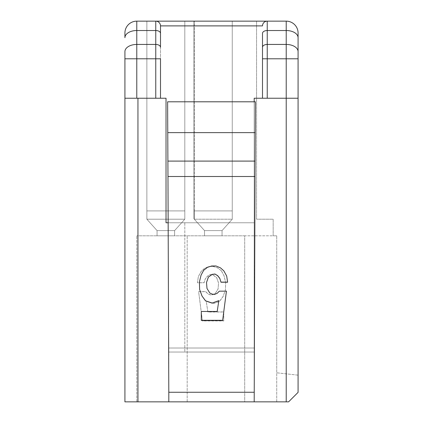 <?xml version="1.0" encoding="UTF-8"?>
<svg xmlns="http://www.w3.org/2000/svg" width="423" height="423" viewBox="0 0 423 423"><rect width="100%" height="100%" fill="white"/><g stroke="black" fill="none" stroke-linecap="round" stroke-linejoin="round"><path stroke-width="0.32" stroke-dasharray="2.12 1.59" d="M298.078 51.611L298.078 37.695A11.86 7.175 0 0 0 286.218 30.519L286.218 44.436A11.86 7.175 180 0 1 298.078 51.611L298.078 98.236L254.197 98.236L254.197 222.768L166.028 222.768L254.197 222.768L254.197 352.036L168.803 352.036L168.803 401.85L167.619 101.795L255.381 101.795L255.233 132.632L167.767 132.632L167.619 101.795L255.381 101.795L255.027 176.513L167.973 176.513L168.803 352.036L254.197 352.036L254.197 401.85L254.197 98.236L286.218 98.236L254.197 98.236L254.197 401.85L168.803 401.85L168.803 352.036L254.197 352.036L168.803 352.036L167.973 176.513L255.027 176.513L167.973 176.513L167.767 132.632L255.233 132.632L255.101 161.094L167.899 161.094M209.834 293.049L206.99 288.359L206.514 282.4M212.209 294.133L209.834 292.959M155.759 98.236L136.782 98.236L136.782 58.792L155.759 58.792L155.759 98.236L160.502 98.236L160.502 58.792L160.502 98.236L166.028 98.236L124.922 98.236L137.951 98.236L137.951 401.85L168.803 401.85M298.078 98.236L298.078 392.364L288.586 401.85L286.218 401.85L286.218 44.436L267.241 44.436A4.743 2.871 0 0 0 262.498 47.307L262.498 98.236M262.498 47.307L262.498 58.792L267.241 58.792L267.241 98.236M221.393 270.868L224 275.738L225.665 282.506L225.427 290.088L223.053 296.586L219.495 301.456L213.092 303.624L206.213 301.187L207.873 312.015L223.767 312.015L223.767 320.951L202.416 320.951L198.62 291.711L205.737 291.711L207.873 293.879L210.48 294.963L212.854 294.688L215.228 293.61L218.072 289.004L218.548 283.05L216.65 277.636L212.854 274.929L210.009 274.659L207.397 276.282L205.266 278.99L204.076 282.781L197.435 282.781L198.387 276.552L201.232 271.407L204.552 268.431L209.057 266.538L213.329 266.538L217.596 267.891L221.393 270.778L224 275.648L225.665 282.416L225.427 289.998L223.053 296.497L219.495 301.366L213.092 303.534L206.213 301.097L207.873 311.925L223.767 311.925L223.767 320.861L202.416 320.861L198.62 291.621L205.737 291.621L207.873 293.789L210.48 294.868L212.854 294.598L215.228 293.514L218.072 288.914L218.548 282.961L216.65 277.546L212.854 274.839L210.009 274.564L207.397 276.193L205.266 278.9L204.076 282.686L197.435 282.686L198.387 276.462L201.232 271.317L204.552 268.341L209.057 266.442L213.329 266.442L217.596 267.796L221.393 270.778M256.565 21.15L256.565 219.209L273.173 219.209L273.173 235.812L276.727 235.812L273.173 235.812L273.173 219.209L256.565 219.209L256.565 21.15L286.218 21.15L286.218 30.519L267.241 30.519L267.241 58.792L298.078 58.792L298.078 375.164L276.727 372.795L276.727 235.812L244.706 235.812L244.706 401.85L244.706 235.812L276.727 235.812L276.727 401.85L244.706 401.85L244.706 235.812L244.706 401.85L136.782 401.85L276.727 401.85L276.727 235.812L276.727 372.795L298.078 375.164L298.078 33.01A11.86 11.86 0 0 0 286.218 21.15L267.241 21.15C264.364 21.436 262.783 23.016 262.498 25.893C262.783 23.016 264.364 21.436 267.241 21.15L155.759 21.15C158.636 21.436 160.217 23.016 160.502 25.893L160.502 98.236M167.973 176.513L167.619 101.795L255.381 101.795L254.197 352.036L254.197 101.795M244.706 235.812L136.782 235.812L244.706 235.812M187.188 401.85L187.188 235.812L187.188 401.85M255.027 176.513L255.101 161.094M137.951 98.236L166.028 98.236L166.028 222.768L254.197 222.768L184.814 222.768L184.814 352.036L184.814 222.768L168.19 222.768M160.502 47.307L160.502 58.792L155.759 58.792L155.759 44.436A4.743 2.871 180 0 1 160.502 47.307L160.502 25.893A4.743 4.743 0 0 0 155.759 21.15C158.636 21.436 160.217 23.016 160.502 25.893L262.498 25.893A4.743 4.743 0 0 1 267.241 21.15L286.218 21.15A11.86 11.86 0 0 1 298.078 33.01A11.86 11.86 0 0 0 286.218 21.15A11.86 11.86 0 0 1 298.078 33.01L298.078 37.695M203.669 270.308L201.057 275.093L199.402 281.94M207.46 267.331L203.669 270.218M217.189 311.46L201.295 311.37M218.85 300.542L217.189 311.37M160.502 33.385A4.743 2.871 0 0 0 155.759 30.519L136.782 30.519L136.782 44.436A11.86 7.175 180 0 0 124.922 51.611L124.922 401.85L137.951 401.85M216 265.977L211.733 265.887L207.46 267.241M220.51 267.875L216 265.887M136.782 98.236L124.922 98.236M124.922 33.01A11.86 11.86 0 0 1 136.782 21.15A11.86 11.86 0 0 0 124.922 33.01L124.922 37.695A11.86 7.175 180 0 1 136.782 30.519L136.782 21.15L155.759 21.15L155.759 44.436L136.782 44.436L136.782 58.792L124.922 58.792M286.218 401.85L254.197 401.85M214.577 294.403L212.209 294.043M217.189 293.324L214.577 294.313M227.622 282.22L226.675 275.907L223.83 270.762L220.51 267.785M194.305 219.209L204.505 230.593L204.505 235.812L204.505 230.593L194.305 219.209L194.305 210.908L232.253 210.908L232.253 21.15L194.305 21.15L232.253 21.15L194.305 21.15L232.253 21.15L232.253 219.209L222.054 230.593L222.054 235.812L204.505 235.812L222.054 235.812L204.505 235.812L222.054 235.812L222.054 230.593L232.253 219.209L232.253 21.15L232.253 219.209L232.253 210.908L194.305 210.908L194.305 21.15L194.305 210.908L232.253 210.908L232.253 21.15L232.253 219.209L222.054 230.593L204.505 230.593L204.505 235.812L222.054 235.812L222.054 230.593L222.054 235.812L222.054 230.593L204.505 230.593L194.305 219.209L232.253 219.209L232.253 210.908L193.946 210.908L232.253 210.908L194.305 210.908L194.305 21.15L194.305 219.209L204.505 230.593L193.946 218.813L193.946 21.15L232.253 21.15L193.946 21.15L193.946 218.813L194.305 219.209L232.253 219.209L222.054 230.593L232.253 219.209L194.305 219.209L204.505 230.593L204.505 235.812L222.054 235.812L222.054 230.593L232.253 219.209M184.814 21.15L146.866 21.15L184.814 21.15L146.866 21.15L184.814 21.15L184.814 219.209L146.866 219.209L157.065 230.593L157.065 235.812L157.065 230.593L146.866 219.209L146.866 21.15L146.866 210.908L184.814 210.908L184.814 21.15L184.814 219.209L184.814 21.15M136.782 401.85L136.782 235.812L136.782 401.85M255.233 132.632L167.767 132.632M219.32 291.156L217.189 293.229M226.437 291.066L219.32 291.066M174.614 235.812L157.065 235.812L157.065 230.593L157.065 235.812L174.614 235.812L157.065 235.812L174.614 235.812L174.614 230.593L157.065 230.593L146.866 219.209L157.065 230.593L174.614 230.593L184.814 219.209L146.866 219.209L146.866 21.15L146.866 210.908L184.814 210.908L184.814 219.209L174.614 230.593L184.814 219.209L174.614 230.593L174.614 235.812M146.866 210.908L146.866 219.209L146.866 210.908L184.814 210.908L146.866 210.908M204.505 235.812L204.505 230.593L204.505 235.812M222.054 230.593L204.505 230.593M254.197 392.258L168.803 392.258M168.788 348.007L254.212 348.007L168.788 348.007M262.498 33.385A4.743 2.871 0 0 1 267.241 30.519L267.241 21.15A4.743 4.743 0 0 0 262.498 25.893"/><path stroke-width="0.63" d="M212.209 294.133L209.834 293.049L206.99 288.449L206.514 282.495L208.412 277.081L212.209 274.368L215.053 274.099L217.66 275.722L219.796 278.434L220.98 282.22L227.622 282.22L226.675 275.997L223.83 270.852L220.51 267.875L216 265.977L211.733 265.977L207.46 267.331L203.669 270.308L201.057 275.183L199.397 281.951L199.635 289.533L202.009 296.031L205.562 300.901L211.971 303.069L218.85 300.631L217.189 311.46L201.295 311.46L201.295 320.396L222.641 320.396L226.437 291.156L219.32 291.156L217.189 293.324L214.577 294.403L212.209 294.133M254.197 392.258L168.803 392.258L167.973 176.513L255.027 176.513L254.197 401.85L288.586 401.85L298.078 392.364L298.078 58.792L262.498 58.792L262.498 33.385A4.743 2.871 0 0 1 267.241 30.519L267.241 21.15L286.218 21.15L286.218 30.519L267.241 30.519L267.241 98.236L298.078 98.236M160.502 47.307L160.502 25.893A4.743 4.743 0 0 0 155.759 21.15L267.241 21.15A4.743 4.743 0 0 0 262.498 25.893L160.502 25.893L160.502 47.307A4.743 2.871 180 0 0 155.759 44.436L136.782 44.436A11.86 7.175 180 0 0 124.922 51.611L124.922 98.236L160.502 98.236L160.502 58.792L155.759 58.792L155.759 98.236M254.197 101.795L254.197 98.236L262.498 98.236L262.498 33.385M215.053 274.099L217.66 275.632L219.796 278.339L220.98 282.13L227.611 282.13M212.209 274.368L215.053 274.009M298.078 33.01L298.078 58.792L298.078 33.01A11.86 11.86 0 0 0 286.218 21.15M208.412 277.081L212.209 274.278M206.514 282.495L208.412 276.986M136.782 21.15A11.86 11.86 0 0 0 124.922 33.01L124.922 37.695A11.86 7.175 0 0 1 136.782 30.519L136.782 21.15L155.759 21.15L155.759 30.519L136.782 30.519L136.782 58.792L124.922 58.792M218.85 300.631L211.971 303.069M160.502 98.236L166.028 98.236L166.028 222.768L168.19 222.768M167.767 132.632L255.233 132.632L255.381 101.795L167.619 101.795L167.899 161.094L255.101 161.094L255.027 176.513M167.973 176.513L167.899 161.094M168.803 392.258L168.803 401.85L254.197 401.85M124.922 98.236L124.922 401.85L168.803 401.85M267.241 21.15L256.565 21.15M202.009 296.031L205.562 300.811L211.971 302.979M199.635 289.533L202.009 295.936M262.498 98.236L267.241 98.236M255.101 161.094L255.233 132.632M222.641 320.396L226.427 291.156M201.295 311.46L201.295 320.301L222.641 320.301M199.402 281.94L199.635 289.443M298.078 37.695A11.86 7.175 180 0 0 286.218 30.519L286.218 401.85M160.502 33.385A4.743 2.871 180 0 0 155.759 30.519L155.759 58.792L136.782 58.792L136.782 98.236M298.078 51.611A11.86 7.175 180 0 0 286.218 44.436L267.241 44.436A4.743 2.871 180 0 0 262.498 47.307M137.951 98.236L137.951 401.85"/></g></svg>
